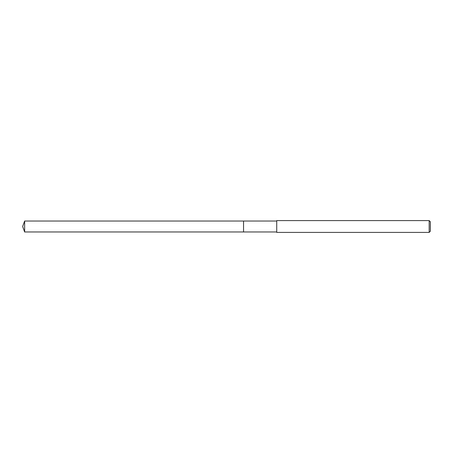<?xml version="1.0" encoding="UTF-8"?>
<svg xmlns="http://www.w3.org/2000/svg" width="453" height="453" viewBox="0 0 453 453"><rect width="100%" height="100%" fill="white"/><g stroke="black" fill="none" stroke-linecap="round" stroke-linejoin="round"><path stroke-width="0.68" d="M276.732 221.024L24.643 221.024L24.643 231.976L243.55 231.976L243.55 221.024L243.55 231.976L276.732 231.976M24.643 231.976L22.65 226.5L24.643 221.024M276.732 220.594L276.732 232.406L429.167 232.406L429.167 220.594L276.732 220.594M429.167 220.594L430.35 221.772L430.35 231.228L429.167 232.406"/></g></svg>
